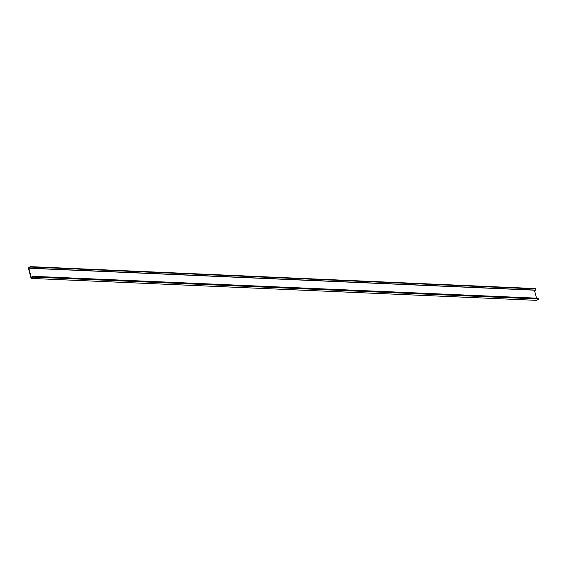 <?xml version="1.0" encoding="UTF-8"?>
<svg xmlns="http://www.w3.org/2000/svg" width="567" height="567" viewBox="0 0 567 567"><rect width="100%" height="100%" fill="white"/><g stroke="black" fill="none" stroke-linecap="round" stroke-linejoin="round"><path stroke-width="0.85" d="M31.128 278.418L28.35 267.971L30.271 266.646L535.872 288.582L535.971 288.964L535.503 290.219L29.902 268.283L29.725 267.617L28.811 268.248L31.327 277.695L32.234 277.065L32.22 276.285L32.95 276.71L538.551 298.646L538.65 299.029L536.729 300.354L31.128 278.418L32.95 276.71M30.271 266.646L29.902 268.283M33.049 277.1L538.65 299.029M534.419 290.169L536.538 298.157M32.22 276.285L537.821 298.214L538.551 298.646M30.37 267.029L535.971 288.964M535.666 290.106L30.065 268.17M28.811 268.248L534.412 290.176"/></g></svg>

